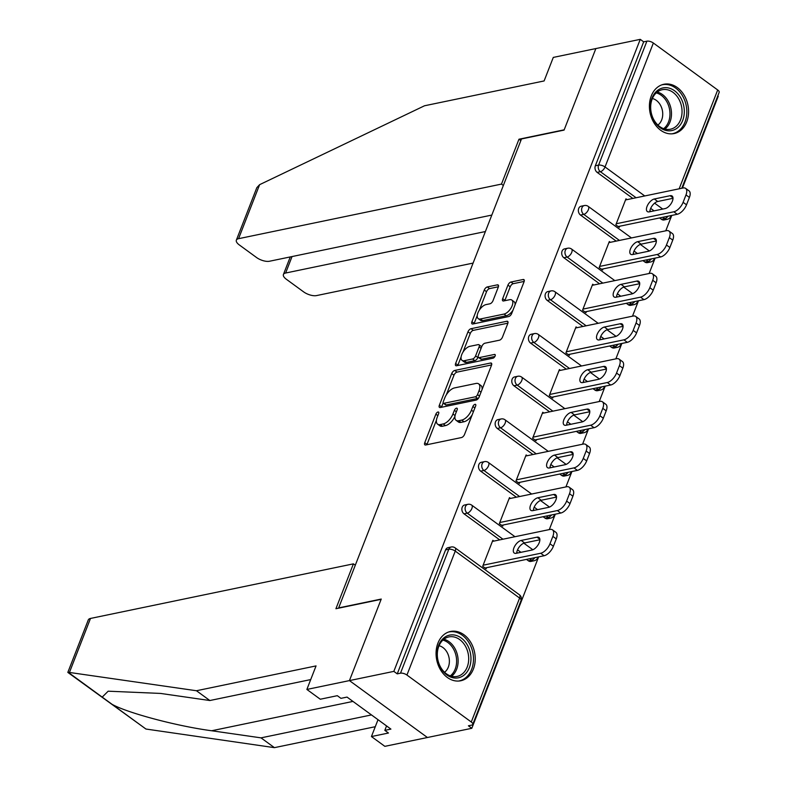 <?xml version="1.0" encoding="UTF-8"?>
<svg xmlns="http://www.w3.org/2000/svg" width="787" height="787" viewBox="0 0 787 787"><rect width="100%" height="100%" fill="white"/><g stroke="black" fill="none" stroke-linecap="round" stroke-linejoin="round"><path stroke-width="1.18" d="M437.995 412.014A2.213 1.082 -53.9 0 0 435.86 414.178L424.744 442.717A3.168 1.554 -53.9 0 0 424.862 444.862A3.168 1.554 -53.9 0 0 425.678 444.989L461.497 437.552A3.168 1.554 -53.9 0 0 464.537 434.454L475.663 405.915A2.213 1.082 -53.9 0 0 475.574 404.42A2.213 1.082 -53.9 0 0 475.004 404.331A2.213 1.082 -53.9 0 0 472.879 406.495L471.433 410.184A10.133 4.958 -53.9 0 1 461.713 420.101L458.732 420.72A10.133 4.958 -53.9 0 1 456.106 420.317A10.133 4.958 -53.9 0 1 455.712 413.45L457.158 409.761A2.213 1.082 -53.9 0 0 457.07 408.256A2.213 1.082 -53.9 0 0 456.499 408.168A2.213 1.082 -53.9 0 0 454.374 410.342L452.928 414.031A10.133 4.958 -53.9 0 1 443.209 423.947L440.228 424.567A10.133 4.958 -53.9 0 1 437.602 424.163A10.133 4.958 -53.9 0 1 437.208 417.297L438.654 413.598A2.213 1.082 -53.9 0 0 438.566 412.103A2.213 1.082 -53.9 0 0 437.995 412.014M651.262 95.965A25.174 19.311 78.3 0 0 653.987 122.831A25.174 19.311 78.3 0 0 674.115 133.554A25.174 19.311 78.3 0 0 686.726 121.847A25.174 19.311 78.3 0 0 684.001 94.981A25.174 19.311 78.3 0 0 663.874 84.258A25.174 19.311 78.3 0 0 651.262 95.965M437.916 643.176A25.174 19.311 78.3 0 0 440.641 670.042A25.174 19.311 78.3 0 0 460.759 680.765A25.174 19.311 78.3 0 0 473.38 669.058A25.174 19.311 78.3 0 0 470.646 642.192A25.174 19.311 78.3 0 0 450.528 631.469A25.174 19.311 78.3 0 0 437.916 643.176M498.289 287.127A3.168 1.554 -53.9 0 0 498.171 284.983A3.168 1.554 -53.9 0 0 497.354 284.855L487.301 286.94A3.168 1.554 -53.9 0 0 484.271 290.039L471.915 321.726A3.168 1.554 -53.9 0 0 472.033 323.87A3.168 1.554 -53.9 0 0 472.849 323.998L508.668 316.561A3.168 1.554 -53.9 0 0 511.707 313.462L524.063 281.776A3.168 1.554 -53.9 0 0 523.935 279.631A3.168 1.554 -53.9 0 0 523.119 279.503L510.979 282.021A3.168 1.554 -53.9 0 0 507.94 285.12L502.657 298.686A3.168 1.554 -53.9 0 0 502.775 300.831A3.168 1.554 -53.9 0 0 503.601 300.959L509.622 299.709A8.47 4.151 -53.9 0 1 511.816 300.044A8.47 4.151 -53.9 0 1 511.294 307.579A8.47 4.151 -53.9 0 1 504.014 314.072L480.434 318.971A8.47 4.151 -53.9 0 1 478.24 318.627A8.47 4.151 -53.9 0 1 478.762 311.091A8.47 4.151 -53.9 0 1 486.041 304.599L489.967 303.782A3.168 1.554 -53.9 0 0 493.006 300.683L498.289 287.127M310.708 679.584L209.854 700.528L196.445 690.74L316.049 665.91L306.871 689.442L320.289 699.23L337.318 695.688L340.948 698.344L347.028 697.085L390.913 729.106L384.833 730.366L388.463 733.022L371.434 736.553L384.853 746.342L427.42 737.508L349.438 680.598L381.233 599.064L338.656 607.898L521.496 138.945L564.072 130.101L595.857 48.568L640.254 39.35L393.834 671.38L397.248 673.869L400.494 673.19L448.816 549.247L445.57 549.926L397.248 673.869M471.275 722.004L519.607 598.061L455.26 551.107L406.938 675.049L471.275 722.004A4.84 2.007 -158.7 0 1 472.751 724.394A4.84 2.007 -158.7 0 1 471.649 725.122L468.403 725.801L471.816 728.29L427.42 737.508L349.438 680.598L393.834 671.38M454.738 370.461A3.168 1.554 -53.9 0 0 451.699 373.559L439.343 405.256A3.168 1.554 -53.9 0 0 439.471 407.4A3.168 1.554 -53.9 0 0 440.287 407.528L476.105 400.091A3.168 1.554 -53.9 0 0 479.145 396.992L491.501 365.296A3.168 1.554 -53.9 0 0 491.373 363.151A3.168 1.554 -53.9 0 0 490.557 363.023L454.738 370.461L457.011 372.123A3.168 1.554 -53.9 0 0 453.971 375.222L446.347 394.779M455.624 363.486L467.98 331.799A3.168 1.554 -53.9 0 1 471.019 328.7L506.838 321.263A3.168 1.554 -53.9 0 1 507.654 321.391A3.168 1.554 -53.9 0 1 507.782 323.536L502.49 337.102A3.168 1.554 -53.9 0 1 499.46 340.2L484.93 343.211A3.168 1.554 -53.9 0 0 481.89 346.31L478.388 355.311A3.168 1.554 -53.9 0 0 478.506 357.455A3.168 1.554 -53.9 0 0 479.332 357.583L494.452 354.445A2.213 1.082 -53.9 0 1 495.023 354.534A2.213 1.082 -53.9 0 1 494.885 356.501A2.213 1.082 -53.9 0 1 492.987 358.203L456.568 365.758A3.168 1.554 -53.9 0 1 455.752 365.64A3.168 1.554 -53.9 0 1 455.624 363.486L457.906 365.148L461.113 356.924M406.938 675.049A4.84 2.007 -158.7 0 0 400.494 673.19M640.254 39.35L643.668 41.839L646.904 41.17A4.84 2.007 21.3 0 1 653.358 43.019L717.695 89.974A4.84 2.007 21.3 0 1 719.17 92.364L681.778 188.26M717.783 95.925L718.236 96.26L682.418 188.132M671.773 215.412L665.772 230.817M655.138 258.097L649.127 273.492M638.493 300.782L632.492 316.177M621.858 343.457L615.847 358.862M605.213 386.142L599.212 401.547M588.568 428.826L582.567 444.222M571.933 471.511L565.922 486.907M555.288 514.186L549.287 529.592M538.642 556.871L471.816 728.29M486.533 567.693L486.11 568.785L482.697 566.296L492.829 540.305L493.902 541.092M661.493 219.327L664.73 218.658A4.84 3.709 -101.7 0 0 667.317 219.288L664.071 219.966A4.84 3.709 -101.7 0 1 661.493 219.327L659.595 217.94M650.819 211.536L649.905 210.877M632.846 198.422L597.146 172.373A4.84 3.709 -101.7 0 1 595.336 165.782L598.582 165.113L646.904 41.17M643.668 41.839L595.336 165.782M445.57 549.926A4.84 3.709 -101.7 0 1 448 547.673L451.236 546.995A4.84 3.709 -101.7 0 0 448.816 549.247A4.84 2.007 -158.7 0 1 455.26 551.107A4.84 2.371 -53.9 0 0 455.073 547.831A4.84 4.84 0 0 0 451.236 546.995M580.511 215.058A4.84 3.709 -101.7 0 1 578.701 208.466A4.84 3.709 -101.7 0 1 581.121 206.214L584.367 205.535A4.84 3.709 -101.7 0 0 581.947 207.788A4.84 3.709 78.3 0 0 583.757 214.389L580.511 215.058L616.201 241.107M644.848 262.012L648.094 261.333A4.84 3.709 -101.7 0 0 650.672 261.973L647.435 262.642A4.84 3.709 -101.7 0 1 644.848 262.012L642.949 260.625M634.174 254.221L633.269 253.562M563.866 257.743A4.84 3.709 -101.7 0 1 562.056 251.151A4.84 3.709 -101.7 0 1 564.486 248.899L567.732 248.22A4.84 3.709 -101.7 0 0 565.302 250.473A4.84 3.709 78.3 0 0 567.112 257.064L563.866 257.743L599.566 283.792M628.203 304.697L631.449 304.018A4.84 3.709 -101.7 0 0 634.037 304.658L630.79 305.326A4.84 3.709 -101.7 0 1 628.203 304.697L626.314 303.31M617.539 296.906L616.624 296.237M547.231 300.418A4.84 3.709 -101.7 0 1 545.421 293.826A4.84 3.709 -101.7 0 1 547.841 291.574L551.087 290.905A4.84 3.709 -101.7 0 0 548.657 293.158A4.84 3.709 78.3 0 0 550.467 299.749L547.231 300.418L582.921 326.467M611.568 347.372L614.814 346.703A4.84 3.709 -101.7 0 0 617.392 347.342L614.155 348.011A4.84 3.709 -101.7 0 1 611.568 347.372L609.669 345.995M600.894 339.591L599.989 338.922M530.586 343.102A4.84 3.709 -101.7 0 1 528.775 336.511A4.84 3.709 -101.7 0 1 531.205 334.259L534.442 333.59A4.84 3.709 -101.7 0 0 532.022 335.842A4.84 3.709 78.3 0 0 533.832 342.434L530.586 343.102L566.286 369.152M594.923 390.057L598.169 389.388A4.84 3.709 -101.7 0 0 600.756 390.018L597.51 390.696A4.84 3.709 -101.7 0 1 594.923 390.057L593.024 388.67M584.249 382.266L583.344 381.606M513.941 385.787A4.84 3.709 -101.7 0 1 512.13 379.196A4.84 3.709 -101.7 0 1 514.56 376.943L517.807 376.265A4.84 3.709 -101.7 0 0 515.377 378.517A4.84 3.709 78.3 0 0 517.187 385.118L513.941 385.787L549.641 411.837M578.288 432.742L581.524 432.063A4.84 3.709 -101.7 0 0 584.111 432.702L580.865 433.371A4.84 3.709 -101.7 0 1 578.288 432.742L576.389 431.355M567.614 424.95L566.699 424.291M497.305 428.472A4.84 3.709 -101.7 0 1 495.495 421.881A4.84 3.709 -101.7 0 1 497.915 419.628L501.162 418.95A4.84 3.709 -101.7 0 0 498.742 421.202A4.84 3.709 78.3 0 0 500.552 427.794L497.305 428.472L532.996 454.522M561.643 475.427L564.889 474.748A4.84 3.709 -101.7 0 0 567.466 475.387L564.23 476.056A4.84 3.709 -101.7 0 1 561.643 475.427L559.744 474.04M550.969 467.635L550.064 466.966M480.66 471.147A4.84 3.709 -101.7 0 1 478.85 464.556A4.84 3.709 -101.7 0 1 481.28 462.303L484.526 461.635A4.84 3.709 -101.7 0 0 482.097 463.887A4.84 3.709 78.3 0 0 483.907 470.478L480.66 471.147L516.361 497.197M544.998 518.102L548.244 517.433A4.84 3.709 -101.7 0 0 550.831 518.072L547.585 518.741A4.84 3.709 -101.7 0 1 544.998 518.102L543.109 516.725M534.334 510.32L533.419 509.651M464.025 513.832A4.84 3.709 -101.7 0 1 462.215 507.241A4.84 3.709 -101.7 0 1 464.635 504.988L467.881 504.319A4.84 3.709 -101.7 0 0 465.451 506.572A4.84 3.709 78.3 0 0 467.262 513.163L464.025 513.832L499.715 539.882M528.362 560.787L531.599 560.118A4.84 3.709 -101.7 0 0 534.186 560.747L530.94 561.426A4.84 3.709 -101.7 0 1 528.362 560.787L526.464 559.4M517.689 552.995L516.784 552.336M510.547 498.407L509.474 497.63L499.342 523.621L502.745 526.109L503.178 525.008M527.192 455.722L526.119 454.945L515.977 480.936L519.39 483.425L519.813 482.333M543.827 413.047L542.755 412.26L532.622 438.251L536.036 440.74L536.459 439.648M560.472 370.362L559.4 369.575L549.267 395.566L552.671 398.055L553.104 396.963M577.107 327.677L576.035 326.9L565.902 352.891L569.316 355.38L569.739 354.278M593.752 284.992L592.68 284.215L582.547 310.206L585.951 312.695L586.384 311.603M610.397 242.317L609.325 241.53L599.182 267.521L602.596 270.01L603.019 268.918M627.032 199.632L625.96 198.845L615.827 224.836L619.241 227.325L619.664 226.233M437.602 424.163L439.874 425.816A10.133 4.958 -53.9 0 0 442.501 426.229L440.228 424.567M454.955 416.284A10.133 4.958 -53.9 0 1 445.481 425.61L442.501 426.229M456.106 420.317L458.378 421.98A10.133 4.958 -53.9 0 0 461.005 422.383L458.732 420.72M472.161 414.897A10.133 4.958 -53.9 0 1 463.986 421.763L461.005 422.383M436.441 420.179L427.016 444.37A3.168 1.554 -53.9 0 0 426.888 444.734M491.619 364.932L457.011 372.123M443.17 402.944L441.615 406.909A3.168 1.554 -53.9 0 0 441.497 407.272M443.288 401.714A2.213 1.082 -53.9 0 0 443.366 403.219A2.213 1.082 -53.9 0 0 443.947 403.308L475.378 396.786A2.213 1.082 -53.9 0 0 477.512 394.612L479.027 390.716A10.133 4.958 -53.9 0 0 478.634 383.849A10.133 4.958 -53.9 0 0 476.007 383.446L454.522 387.912A10.133 4.958 -53.9 0 0 444.803 397.828L443.288 401.714M443.366 403.219L445.639 404.882A2.213 1.082 -53.9 0 0 446.219 404.971L443.947 403.308M478.752 397.789A2.213 1.082 -53.9 0 1 477.66 398.438L446.219 404.971M482.067 389.486A10.133 4.958 -53.9 0 0 480.906 385.512L478.634 383.849M462.943 352.222L470.262 333.462L467.98 331.799M507.9 323.172L473.292 330.363A3.168 1.554 -53.9 0 0 470.262 333.462M478.506 357.455L480.778 359.118A3.168 1.554 -53.9 0 0 481.605 359.236L494.905 356.481M469.859 346.339A8.47 4.151 -53.9 0 0 462.579 352.832A8.47 4.151 -53.9 0 0 462.058 360.367A8.47 4.151 -53.9 0 0 464.251 360.712L472.564 358.99A3.168 1.554 -53.9 0 0 475.604 355.891L479.106 346.89A3.168 1.554 -53.9 0 0 478.988 344.745A3.168 1.554 -53.9 0 0 478.162 344.617L469.859 346.339M462.058 360.367L464.33 362.03A8.47 4.151 -53.9 0 0 466.524 362.374L464.251 360.712M478.152 356.826L477.876 357.544A3.168 1.554 -53.9 0 1 474.836 360.643L466.524 362.374M481.614 347.028A3.168 1.554 -53.9 0 0 481.26 346.408L478.988 344.745M478.24 318.627L480.513 320.289A8.47 4.151 -53.9 0 0 482.706 320.634L480.434 318.971M512.967 310.235A8.47 4.151 -53.9 0 1 506.287 315.735L482.706 320.634M515.072 304.815A8.47 4.151 -53.9 0 0 514.088 301.706L511.816 300.044M524.181 281.412L513.252 283.684A3.168 1.554 -53.9 0 0 510.222 286.783L504.929 300.339A3.168 1.554 -53.9 0 0 504.801 300.703M477.256 315.518L474.187 323.388A3.168 1.554 -53.9 0 0 474.059 323.752M498.417 286.763L489.573 288.603A3.168 1.554 -53.9 0 0 486.543 291.702L479.362 310.108M553.389 546.267L556.271 538.879L552.858 536.39L549.975 543.778L553.389 546.267A9.68 4.742 126.1 0 1 544.102 555.74L485.038 568.007M552.858 536.39A9.68 4.742 -53.9 0 0 552.484 529.838L555.897 532.327A9.68 4.742 126.1 0 1 556.271 538.879M516.705 553.202A7.585 3.709 126.1 0 1 524.595 542.941L539.872 539.774M544.102 555.74L540.699 553.251L483.129 565.204M540.699 553.251A9.68 4.742 -53.9 0 0 549.975 543.778M552.484 529.838A9.68 4.742 -53.9 0 0 549.975 529.444L492.406 541.407M516.174 553.31A7.585 3.709 126.1 0 1 514.206 553.015A7.585 3.709 126.1 0 1 514.678 546.267A7.585 3.709 126.1 0 1 521.191 540.453L537 537.167A7.585 3.709 126.1 0 1 538.957 537.472A7.585 3.709 126.1 0 1 538.495 544.22A7.585 3.709 126.1 0 1 531.982 550.034L516.174 553.31M570.024 503.582L572.906 496.203L569.503 493.715L566.62 501.103L570.024 503.582A9.68 4.742 126.1 0 1 560.747 513.055L501.673 525.322M569.503 493.715A9.68 4.742 -53.9 0 0 569.129 487.153L572.533 489.642A9.68 4.742 126.1 0 1 572.906 496.203M533.35 510.517A7.585 3.709 126.1 0 1 541.24 500.257L556.517 497.089M560.747 513.055L557.334 510.566L499.765 522.519M557.334 510.566A9.68 4.742 -53.9 0 0 566.62 501.103M569.129 487.153A9.68 4.742 -53.9 0 0 566.62 486.769L509.051 498.722M532.809 510.635A7.585 3.709 126.1 0 1 530.851 510.33A7.585 3.709 126.1 0 1 531.314 503.582A7.585 3.709 126.1 0 1 537.826 497.768L553.635 494.492A7.585 3.709 126.1 0 1 555.602 494.797A7.585 3.709 126.1 0 1 555.14 501.535A7.585 3.709 126.1 0 1 548.628 507.349L532.809 510.635M586.669 460.907L589.552 453.519L586.138 451.03L583.256 458.418L586.669 460.907A9.68 4.742 126.1 0 1 577.392 470.37L518.318 482.638M586.138 451.03A9.68 4.742 -53.9 0 0 585.764 444.468L589.178 446.957A9.68 4.742 126.1 0 1 589.552 453.519M549.985 467.842A7.585 3.709 126.1 0 1 557.875 457.581L573.152 454.404M577.392 470.37L573.979 467.891L516.41 479.844M573.979 467.891A9.68 4.742 -53.9 0 0 583.256 458.418M585.764 444.468A9.68 4.742 -53.9 0 0 583.256 444.084L525.686 456.037M549.454 467.95A7.585 3.709 126.1 0 1 547.486 467.645A7.585 3.709 126.1 0 1 547.959 460.897A7.585 3.709 126.1 0 1 554.471 455.093L570.28 451.807A7.585 3.709 126.1 0 1 572.247 452.112A7.585 3.709 126.1 0 1 571.775 458.851A7.585 3.709 126.1 0 1 565.263 464.664L549.454 467.95M603.314 418.222L606.187 410.834L602.783 408.345L599.901 415.733L603.314 418.222A9.68 4.742 126.1 0 1 594.028 427.695L534.963 439.963M602.783 408.345A9.68 4.742 -53.9 0 0 602.409 401.783L605.813 404.272A9.68 4.742 126.1 0 1 606.187 410.834M566.63 425.157A7.585 3.709 126.1 0 1 574.52 414.897L589.797 411.719M594.028 427.695L590.624 425.206L533.045 437.159M590.624 425.206A9.68 4.742 -53.9 0 0 599.901 415.733M602.409 401.783A9.68 4.742 -53.9 0 0 599.901 401.4L542.332 413.352M566.099 425.265A7.585 3.709 126.1 0 1 564.131 424.96A7.585 3.709 126.1 0 1 564.604 418.222A7.585 3.709 126.1 0 1 571.106 412.408L586.925 409.122A7.585 3.709 126.1 0 1 588.883 409.427A7.585 3.709 126.1 0 1 588.42 416.175A7.585 3.709 126.1 0 1 581.908 421.98L566.099 425.265M619.949 375.537L622.832 368.149L619.418 365.66L616.546 373.048L619.949 375.537A9.68 4.742 126.1 0 1 610.673 385.01L551.598 397.278M619.418 365.66A9.68 4.742 -53.9 0 0 619.044 359.108L622.458 361.597A9.68 4.742 126.1 0 1 622.832 368.149M583.275 382.472A7.585 3.709 126.1 0 1 591.165 372.212L606.443 369.044M610.673 385.01L607.259 382.521L549.69 394.474M607.259 382.521A9.68 4.742 -53.9 0 0 616.546 373.048M619.044 359.108A9.68 4.742 -53.9 0 0 616.546 358.715L558.967 370.677M582.734 382.58A7.585 3.709 126.1 0 1 580.776 382.285A7.585 3.709 126.1 0 1 581.239 375.537A7.585 3.709 126.1 0 1 587.751 369.723L603.56 366.437A7.585 3.709 126.1 0 1 605.528 366.742A7.585 3.709 126.1 0 1 605.055 373.491A7.585 3.709 126.1 0 1 598.553 379.304L582.734 382.58M636.594 332.852L639.477 325.474L636.063 322.985L633.181 330.373L636.594 332.852A9.68 4.742 126.1 0 1 627.308 342.325L568.244 354.593M636.063 322.985A9.68 4.742 -53.9 0 0 635.689 316.423L639.103 318.912A9.68 4.742 126.1 0 1 639.477 325.474M599.91 339.787A7.585 3.709 126.1 0 1 607.8 329.527L623.078 326.359M627.308 342.325L623.904 339.836L566.335 351.789M623.904 339.836A9.68 4.742 -53.9 0 0 633.181 330.373M635.689 316.423A9.68 4.742 -53.9 0 0 633.181 316.04L575.612 327.992M599.379 339.905A7.585 3.709 126.1 0 1 597.412 339.6A7.585 3.709 126.1 0 1 597.884 332.852A7.585 3.709 126.1 0 1 604.396 327.038L620.205 323.762A7.585 3.709 126.1 0 1 622.173 324.067A7.585 3.709 126.1 0 1 621.7 330.806A7.585 3.709 126.1 0 1 615.188 336.62L599.379 339.905M437.129 655.994A21.78 16.714 -101.7 0 1 452.584 634.863A21.78 16.714 -101.7 0 1 470.911 656.919A21.78 16.714 -101.7 0 1 455.457 678.05A21.78 16.714 -101.7 0 1 437.129 655.994M468.649 657.096A20.167 15.474 78.3 0 0 448.905 636.919A20.167 15.474 78.3 0 0 437.375 656.24A20.167 15.474 78.3 0 0 457.109 676.417A20.167 15.474 78.3 0 0 468.649 657.096M444.537 672.265A14.363 11.018 78.3 0 0 449.347 660.047A14.363 11.018 78.3 0 0 439.028 645.733M458.506 681.06A25.017 19.183 78.3 0 0 459.106 680.942A25.017 19.183 78.3 0 0 473.42 656.988A25.017 19.183 78.3 0 0 448.934 631.971A25.017 19.183 78.3 0 0 448.344 632.099M650.485 108.783A21.78 16.714 -101.7 0 1 665.93 87.652A21.78 16.714 -101.7 0 1 684.257 109.708A21.78 16.714 -101.7 0 1 668.812 130.839A21.78 16.714 -101.7 0 1 650.485 108.783M681.995 109.885A20.167 15.474 78.3 0 0 662.261 89.708A20.167 15.474 78.3 0 0 650.721 109.029A20.167 15.474 78.3 0 0 670.455 129.206A20.167 15.474 78.3 0 0 681.995 109.885M657.893 125.054A14.363 11.018 78.3 0 0 662.693 112.836A14.363 11.018 78.3 0 0 652.384 98.523M671.852 133.849A25.017 19.183 78.3 0 0 672.452 133.731A25.017 19.183 78.3 0 0 686.766 109.777A25.017 19.183 78.3 0 0 662.29 84.76A25.017 19.183 78.3 0 0 661.69 84.888M69.433 672.452L67.83 672.383L88.292 619.91A9.68 4.014 21.3 0 1 90.495 618.444L69.433 672.452L196.445 690.74M209.854 700.528L160.509 693.426L108.173 691.193L102.202 697.115L112.108 704.345C127.789 713.081 177.321 726.224 211.664 730.759L261.009 737.862L371.484 714.921M306.871 689.442L349.438 680.598L381.124 599.34L335.921 608.725L353.412 563.856L90.495 618.444M378.016 719.692L371.434 736.553M67.849 672.423L145.949 729.037L274.427 747.65L261.009 737.862M274.427 747.65L375.281 726.706M355.301 565.223L353.412 563.856M386.555 725.929L384.833 730.366M236.356 240.143L256.818 187.67L259.612 184.67L424.518 105.773L544.112 80.943L553.291 57.412L595.857 48.568L564.181 129.825L518.967 139.22L501.476 184.089L238.559 238.687A9.68 4.014 -158.7 0 0 236.356 240.143A9.68 4.014 -158.7 0 0 239.297 244.924L256.572 257.536A9.68 4.014 -158.7 0 0 269.479 261.245L491.816 215.077M501.476 184.089L503.365 185.466M292.036 256.562L285.622 273.03A9.68 4.014 -158.7 0 0 283.418 274.486A9.68 4.014 -158.7 0 0 286.36 279.267L303.634 291.879A9.68 4.014 -158.7 0 0 316.531 295.587L473.105 263.084M285.622 273.03L485.402 231.545M518.967 139.22L520.856 140.588M653.24 290.177L656.112 282.789L652.708 280.3L649.826 287.688L653.24 290.177A9.68 4.742 126.1 0 1 643.953 299.64L584.879 311.908M652.708 280.3A9.68 4.742 -53.9 0 0 652.334 273.738L655.738 276.227A9.68 4.742 126.1 0 1 656.112 282.789M616.555 297.112A7.585 3.709 126.1 0 1 624.445 286.852L639.723 283.674M643.953 299.64L640.539 297.152L582.97 309.114M640.539 297.152A9.68 4.742 -53.9 0 0 649.826 287.688M652.334 273.738A9.68 4.742 -53.9 0 0 649.826 273.355L592.257 285.307M616.024 297.22A7.585 3.709 126.1 0 1 614.057 296.915A7.585 3.709 126.1 0 1 614.519 290.167A7.585 3.709 126.1 0 1 621.032 284.363L636.84 281.077A7.585 3.709 126.1 0 1 638.808 281.382A7.585 3.709 126.1 0 1 638.346 288.121A7.585 3.709 126.1 0 1 631.833 293.935L616.024 297.22M669.875 247.492L672.757 240.104L669.343 237.615L666.461 245.003L669.875 247.492A9.68 4.742 126.1 0 1 660.598 256.965L601.524 269.233M669.343 237.615A9.68 4.742 -53.9 0 0 668.97 231.053L672.383 233.542A9.68 4.742 126.1 0 1 672.757 240.104M633.191 254.427A7.585 3.709 126.1 0 1 641.08 244.167L656.358 240.989M660.598 256.965L657.184 254.476L599.615 266.429M657.184 254.476A9.68 4.742 -53.9 0 0 666.461 245.003M668.97 231.053A9.68 4.742 -53.9 0 0 666.461 230.67L608.892 242.622M632.659 254.535A7.585 3.709 126.1 0 1 630.692 254.231A7.585 3.709 126.1 0 1 631.164 247.492A7.585 3.709 126.1 0 1 637.677 241.678L653.485 238.392A7.585 3.709 126.1 0 1 655.453 238.697A7.585 3.709 126.1 0 1 654.981 245.446A7.585 3.709 126.1 0 1 648.468 251.25L632.659 254.535M686.52 204.807L689.402 197.419L685.989 194.93L683.106 202.318L686.52 204.807A9.68 4.742 126.1 0 1 677.233 214.28L618.169 226.548M685.989 194.93A9.68 4.742 -53.9 0 0 685.615 188.378L689.028 190.867A9.68 4.742 126.1 0 1 689.402 197.419M649.836 211.742A7.585 3.709 126.1 0 1 657.725 201.482L673.003 198.314M677.233 214.28L673.829 211.792L616.251 223.744M673.829 211.792A9.68 4.742 -53.9 0 0 683.106 202.318M685.615 188.378A9.68 4.742 -53.9 0 0 683.106 187.985L625.537 199.947M649.305 211.851A7.585 3.709 126.1 0 1 647.337 211.555A7.585 3.709 126.1 0 1 647.809 204.807A7.585 3.709 126.1 0 1 654.312 198.993L670.131 195.707A7.585 3.709 126.1 0 1 672.088 196.012A7.585 3.709 126.1 0 1 671.626 202.761A7.585 3.709 126.1 0 1 665.113 208.575L649.305 211.851M437.857 415.634L435.86 414.178M474.866 407.951L472.879 406.495M456.362 411.788L454.374 410.342M472.751 724.394L521.073 600.451A4.84 2.007 -158.7 0 0 519.607 598.061A4.84 2.371 -53.9 0 0 519.42 594.785L455.073 547.831M653.358 43.019L605.036 166.962L644.75 195.953M654.617 203.154L662.723 209.067M679.161 188.801L717.695 89.974M670.839 215.608A4.84 2.007 21.3 0 1 670.839 216.307L671.144 215.549M636.093 197.753L600.392 171.704A4.84 3.709 78.3 0 1 598.582 165.113A4.84 2.007 21.3 0 1 605.036 166.962A4.84 2.371 126.1 0 1 600.392 171.704L597.146 172.373M534.944 557.639A4.84 2.371 126.1 0 1 531.599 560.118L529.71 558.731M520.935 552.326L517.541 549.847M502.962 539.213L467.262 513.163A4.84 2.371 126.1 0 0 471.905 508.422A4.84 2.371 -53.9 0 0 471.718 505.146A4.84 4.84 0 0 0 467.881 504.319M551.579 514.964A4.84 2.371 126.1 0 1 548.244 517.433L546.345 516.046M537.57 509.642L534.176 507.172M519.597 496.528L483.907 470.478A4.84 2.371 126.1 0 0 488.55 465.747A4.84 2.371 -53.9 0 0 488.363 462.461A4.84 4.84 0 0 0 484.526 461.635M568.224 472.279A4.84 2.371 126.1 0 1 564.889 474.748L562.99 473.361M554.215 466.957L550.821 464.487M536.242 453.843L500.552 427.794A4.84 2.371 126.1 0 0 505.185 423.062A4.84 2.371 -53.9 0 0 504.998 419.786A4.84 4.84 0 0 0 501.162 418.95M584.859 429.594A4.84 2.371 126.1 0 1 581.524 432.063L579.626 430.686M570.85 424.282L567.466 421.802M552.887 411.158L517.187 385.118A4.84 2.371 126.1 0 0 521.83 380.377A4.84 2.371 -53.9 0 0 521.643 377.101A4.84 4.84 0 0 0 517.807 376.265M601.504 386.909A4.84 2.371 126.1 0 1 598.169 389.388L596.271 388.001M587.496 381.597L584.102 379.118M569.522 368.483L533.832 342.434A4.84 2.371 126.1 0 0 538.465 337.692A4.84 2.371 -53.9 0 0 538.278 334.416A4.84 4.84 0 0 0 534.442 333.59M618.149 344.234A4.84 2.371 126.1 0 1 614.814 346.703L612.916 345.316M604.141 338.912L600.747 336.442M586.167 325.798L550.467 299.749A4.84 2.371 126.1 0 0 555.11 295.017A4.84 2.371 -53.9 0 0 554.924 291.731A4.84 4.84 0 0 0 551.087 290.905M634.784 301.549A4.84 2.371 126.1 0 1 631.449 304.018L629.551 302.631M620.776 296.227L617.382 293.758M602.803 283.113L567.112 257.064A4.84 2.371 126.1 0 0 571.756 252.332A4.84 2.371 -53.9 0 0 571.569 249.056A4.84 4.84 0 0 0 567.732 248.22M651.429 258.864A4.84 2.371 126.1 0 1 648.094 261.333L646.196 259.956M637.421 253.552L634.027 251.073M619.448 240.429L583.757 214.389A4.84 2.371 126.1 0 0 588.391 209.647A4.84 2.371 -53.9 0 0 588.204 206.371A4.84 4.84 0 0 0 584.367 205.535M668.065 216.179A4.84 2.371 126.1 0 1 664.73 218.658L662.841 217.271M654.066 210.867L650.672 208.388M445.481 425.61L443.209 423.947M455.073 415.595L452.928 414.031M463.986 421.763L461.713 420.101M473.43 411.64L471.433 410.184M427.016 444.37L424.744 442.717M491.747 363.899L490.557 363.023M441.615 406.909L439.343 405.256M453.971 375.222L451.699 373.559M477.66 398.438L475.378 396.786M479.499 396.068L477.512 394.612M481.014 392.172L479.027 390.716M473.292 330.363L471.019 328.7M508.028 322.129L506.838 321.263M481.605 359.236L479.332 357.583M495.289 355.045L494.452 354.445M474.836 360.643L472.564 358.99M477.876 357.544L475.604 355.891M481.103 348.346L479.106 346.89M506.287 315.735L504.014 314.072M504.929 300.339L502.657 298.686M510.222 286.783L507.94 285.12M513.252 283.684L510.979 282.021M524.309 280.369L523.119 279.503M474.187 323.388L471.915 321.726M486.543 291.702L484.271 290.039M489.573 288.603L487.301 286.94M498.545 285.72L497.354 284.855M524.595 542.941L521.191 540.453M539.852 539.252L537 537.167M541.24 500.257L537.826 497.768M556.488 496.567L553.635 494.492M557.875 457.581L554.471 455.093M573.133 453.892L570.28 451.807M574.52 414.897L571.106 412.408M589.778 411.207L586.925 409.122M591.165 372.212L587.751 369.723M606.413 368.523L603.56 366.437M607.8 329.527L604.396 327.038M623.058 325.838L620.205 323.762M443.888 639.251A20.167 15.474 -101.7 0 1 458.083 659.29A20.167 15.474 -101.7 0 1 451.571 676.269M450.302 675.885A19.508 14.963 78.3 0 0 456.568 659.486A19.508 14.963 78.3 0 0 442.874 640.116M657.234 92.04A20.167 15.474 -101.7 0 1 671.439 112.079A20.167 15.474 -101.7 0 1 664.917 129.058M663.648 128.675A19.508 14.963 78.3 0 0 669.924 112.275A19.508 14.963 78.3 0 0 656.22 92.905M68.371 672.423L102.202 697.115M112.108 704.345L145.949 729.037M352.97 701.414L211.664 730.759M259.612 184.67L238.559 238.687M624.445 286.852L621.032 284.363M639.693 283.163L636.84 281.077M641.08 244.167L637.677 241.678M656.338 240.478L653.485 238.392M657.725 201.482L654.312 198.993M672.983 197.793L670.131 195.707M521.073 600.451A4.84 4.84 0 0 0 519.42 594.785M534.186 560.747A4.84 4.84 0 0 0 537.934 557.019M532.848 549.759L523.827 543.178M514.973 536.714L471.718 505.146M550.831 518.072A4.84 4.84 0 0 0 554.579 514.334M549.493 507.074L540.472 500.493M531.619 494.029L488.363 462.461M567.466 475.387A4.84 4.84 0 0 0 571.224 471.659M566.138 464.399L557.107 457.808M548.264 451.354L504.998 419.786M584.111 432.702A4.84 4.84 0 0 0 587.859 428.974M582.774 421.714L573.753 415.123M564.899 408.669L521.643 377.101M600.756 390.018A4.84 4.84 0 0 0 604.505 386.289M599.419 379.029L590.388 372.448M581.544 365.985L538.278 334.416M617.392 347.342A4.84 4.84 0 0 0 621.14 343.604M616.054 336.344L607.033 329.763M598.179 323.3L554.924 291.731M634.037 304.658A4.84 4.84 0 0 0 637.785 300.929M632.699 293.669L623.678 287.078M614.824 280.625L571.569 249.056M650.672 261.973A4.84 4.84 0 0 0 654.43 258.244M649.344 250.984L640.313 244.393M631.469 237.94L588.204 206.371M667.317 219.288A4.84 4.84 0 0 0 670.839 216.307M459.106 680.942L458.595 681.05M448.934 631.971L448.423 632.069M672.452 133.731L671.941 133.839M662.29 84.76L661.769 84.858M283.418 274.486L290.265 256.926"/></g></svg>
